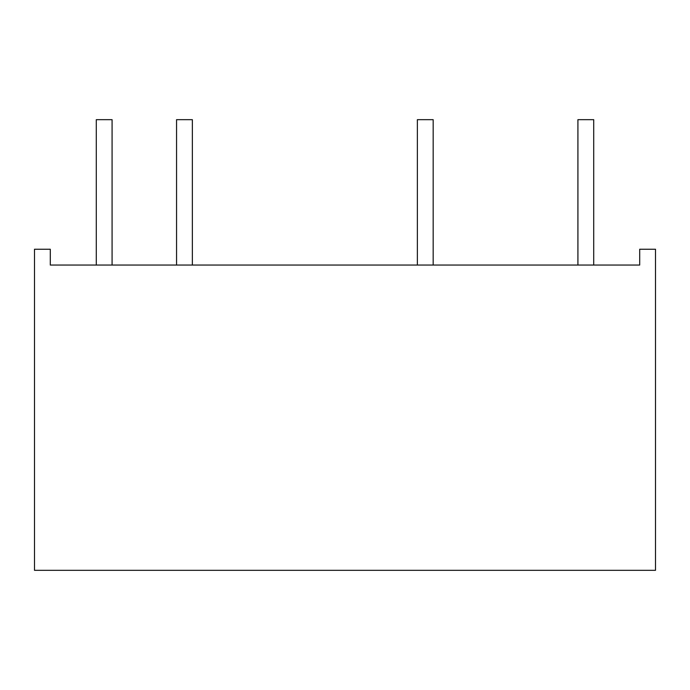 <?xml version="1.0" encoding="UTF-8"?>
<svg xmlns="http://www.w3.org/2000/svg" width="690" height="690" viewBox="0 0 690 690"><rect width="100%" height="100%" fill="white"/><g stroke="black" fill="none" stroke-linecap="round" stroke-linejoin="round"><path stroke-width="1.03" d="M50.301 265.046L639.699 265.046L639.699 249.245L655.5 249.245L655.5 570.328L34.5 570.328L34.5 249.245L50.301 249.245L50.301 265.046L50.301 249.245L34.5 249.245L34.5 570.328L655.5 570.328L655.5 249.245L639.699 249.245L639.699 265.046L50.301 265.046M96.281 265.046L96.281 119.672L96.281 265.046M112.082 265.046L112.082 119.672L96.281 119.672L112.082 119.672L112.082 265.046M176.554 265.046L176.554 119.672L176.554 265.046M192.355 265.046L192.355 119.672L176.554 119.672L192.355 119.672L192.355 265.046M593.719 119.672L593.719 265.046L593.719 119.672L577.918 119.672L577.918 265.046L577.918 119.672L593.719 119.672M417.372 265.046L417.372 119.672L417.372 265.046M433.173 265.046L433.173 119.672L417.372 119.672L433.173 119.672L433.173 265.046"/></g></svg>
